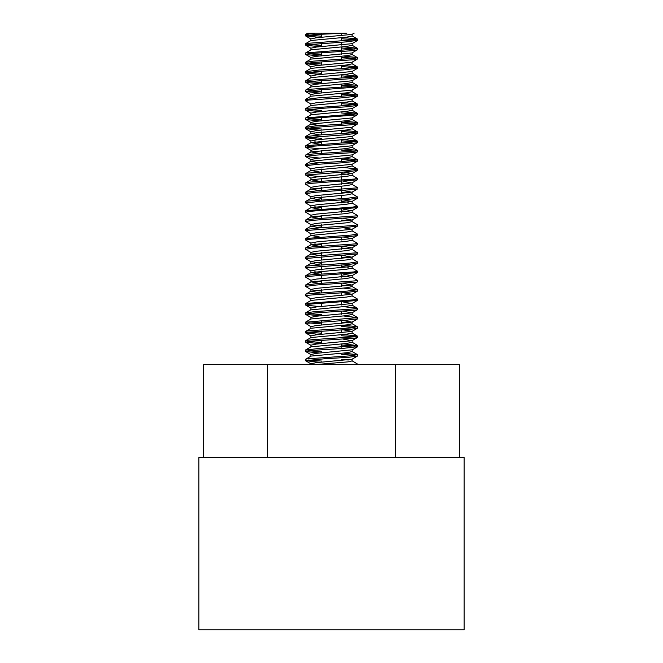 <?xml version="1.0" encoding="UTF-8"?>
<svg xmlns="http://www.w3.org/2000/svg" width="663" height="663" viewBox="0 0 663 663"><rect width="100%" height="100%" fill="white"/><g stroke="black" fill="none" stroke-linecap="round" stroke-linejoin="round"><path stroke-width="0.99" d="M351.937 360.73L357.374 363.979L354.796 364.65M343.26 353.072L357.423 354.697L349.136 355.907L306.886 358.857L305.61 359.329L305.593 360.68L324.696 358.758L348.854 357.282L357.407 355.973M308.237 360.009L321.555 361.07M319.773 362.313L305.61 360.68M354.738 355.368L341.445 354.299M343.252 343.782L357.258 345.597L317.983 348.539L305.593 350.13M308.278 350.727L321.555 351.796M319.732 353.031L305.668 351.539L308.917 350.652L342.44 348.44L357.407 346.708M354.73 346.086L341.445 345.025M343.227 334.5L357.241 335.984L355.186 336.754L312.082 339.696L305.726 340.633L305.593 342.125L311.834 341.072L355.028 338.122L357.374 337.475M308.245 341.445L321.555 342.506M319.748 343.741L305.602 342.125M354.788 336.804L341.445 335.743M343.252 325.226L357.274 326.685L351.042 327.912L307.889 330.854L305.626 331.492M308.212 332.163L321.555 333.224M319.773 334.467L305.759 332.983L307.731 332.229L350.793 329.279L357.274 328.334L357.407 326.842M354.755 327.522L341.445 326.461M343.268 315.936L357.448 317.594L305.593 322.259M308.27 322.881L321.555 323.942M311.005 326.776L305.726 323.387L344.859 320.436L357.407 318.837M343.227 306.654L357.258 308.146L356.172 308.751L314.005 311.693L305.593 312.994M308.262 313.599L321.555 314.668M319.74 315.895L305.577 314.27L313.732 313.069L356.056 310.118L357.39 309.629L357.407 308.287M351.937 295.756L357.374 299.005L352.733 299.908L305.759 303.497L311.071 300.405L346.567 297.065L352.103 295.947M319.773 306.613L305.759 305.146L308.966 304.226L357.249 300.496L351.937 303.579L343.227 301.98M343.268 288.09L357.448 289.723L347.429 291.065L306.273 294.007L305.593 294.355L305.593 295.673M311.03 298.93L305.718 295.847L306.182 295.383L347.13 292.433L357.407 290.982M351.97 277.217L357.291 280.308L356.885 280.747L316.127 283.698L305.593 285.165M310.988 289.656L305.552 286.424L315.82 285.065L356.802 282.115L357.415 281.792L357.407 280.482M351.929 267.91L357.365 271.159L354.191 271.905L310.674 274.855L305.751 275.659L311.063 272.568L346.534 269.219L352.094 268.101M311.055 280.391L305.618 277.142L310.45 276.222L357.241 272.659L351.929 275.742L343.227 274.126M351.987 258.636L357.423 261.877L349.5 263.062L307.052 266.012L305.742 266.352L305.593 267.86L349.227 264.429L357.407 263.161M311.055 271.092L305.61 267.86M351.995 249.371L357.316 252.744L318.414 255.694L305.593 257.31M310.988 261.802L305.56 258.537L357.407 253.879M351.937 240.072L357.241 243.164L355.393 243.901L312.422 246.851L305.726 247.813L305.593 249.305L312.165 248.219L355.244 245.277L357.374 244.655M311.038 252.545L305.602 249.305M351.954 230.782L357.39 234.022L351.373 235.058L305.759 238.514L311.071 235.423L346.583 232.091L352.111 230.973M311.071 243.255L305.626 240.014L307.947 239.376L351.125 236.434L357.266 235.514L357.407 234.022M352.012 221.525L357.456 224.74L354.224 225.478L320.851 227.691L305.593 229.431M311.013 233.956L305.784 230.533L345.29 227.591L357.407 226.017M351.954 212.235L357.266 215.326L356.329 215.898L314.386 218.848L305.593 220.174M311.005 224.691L305.568 221.45L314.105 220.215L356.213 217.273L357.39 216.809L357.407 215.467M351.937 202.936L357.374 206.185L353.023 207.055L305.759 210.677L311.071 207.585L346.567 204.245L352.094 203.127M311.071 215.417L305.635 212.168L309.223 211.373L357.249 207.676L351.937 210.768L343.227 209.16M352.003 193.671L357.44 196.903L347.826 198.212L306.397 201.162L305.593 201.535L305.593 202.886L323.047 201.063L347.536 199.588L357.407 198.162M311.038 206.11L305.593 202.886M351.978 184.397L357.299 187.488L356.984 187.894L316.541 190.845L305.593 192.345M310.988 196.836L305.552 193.604L316.226 192.22L356.909 189.27L357.407 187.679M351.929 175.098L357.365 178.339L354.432 179.051L310.98 182.002L305.742 182.839L311.055 179.748L346.525 176.399L352.094 175.281M311.055 187.571L305.618 184.322L310.748 183.378L357.241 179.839L351.929 182.922L343.227 181.306M343.26 167.432L357.415 169.057L349.865 170.209L307.226 173.159L305.751 173.532L305.593 175.04L349.592 171.584L357.407 170.35M319.773 176.673L305.618 175.04M343.26 158.142L357.357 159.899L343.683 161.366L318.853 162.841L305.593 164.482M310.997 168.982L305.577 165.692L318.53 164.217L343.351 162.742L357.407 161.059M354.722 160.446L341.445 159.377M343.227 148.86L357.249 150.344L355.583 151.056L312.77 153.998L305.718 154.993L305.593 156.485L312.513 155.374L355.443 152.424L357.374 151.835M319.748 158.101L305.593 156.485M354.78 151.164L341.445 150.103M343.243 139.586L357.266 141.045L351.697 142.213L305.759 145.694L311.071 142.603L346.583 139.271L352.111 138.153M319.773 148.819L305.759 147.343L308.162 146.531L351.456 143.581L357.266 142.694L357.407 141.202M354.763 141.882L341.445 140.821M343.268 130.296L357.332 131.788L354.349 132.65L321.315 134.838L305.593 136.611M308.262 137.241L321.555 138.302M319.748 139.545L305.858 137.689L345.721 134.738L357.407 133.188M354.722 132.6L341.445 131.531M343.235 121.014L357.274 122.506L356.47 123.053L314.768 125.995L305.593 127.362M308.27 127.959L321.555 129.028M319.732 130.255L305.568 128.63L314.486 127.371L356.363 124.42L357.398 123.998L357.407 122.647M354.763 123.318L341.445 122.257M343.235 111.74L357.241 113.207L353.304 114.21L305.759 117.857L311.071 114.765L346.558 111.425L352.094 110.307M308.212 118.677L321.555 119.738M319.773 120.973L305.759 119.506L309.488 118.528L357.241 114.856L351.937 117.948L316.45 121.288L310.906 122.406M354.788 114.036L341.445 112.975M343.268 102.458L357.44 104.083L348.216 105.367L306.53 108.309L305.602 108.715L305.593 110.066L323.527 108.21L347.926 106.735L357.407 105.351M308.245 109.395L321.555 110.456M319.765 111.699L305.593 110.066M354.73 104.754L341.445 103.685M343.243 93.168L357.075 95.049L316.955 98L305.593 99.525M310.988 104.016L305.568 100.842L308.56 100.08L341.321 97.892L357.407 96.11M354.738 95.472L341.445 94.411M343.227 83.894L357.241 85.37L354.664 86.207L311.295 89.157L305.742 90.019L305.593 91.502L311.063 90.524L357.241 87.019L351.929 90.11L316.417 93.442L310.897 94.56M308.229 90.831L321.555 91.892M319.757 93.127L305.618 91.502M354.788 86.19L341.445 85.129M343.252 74.612L357.407 76.228L350.221 77.364L307.408 80.314L305.626 80.878M308.22 81.549L321.555 82.61M319.773 83.853L305.751 82.369L307.276 81.682L349.956 78.731L357.407 77.538M354.746 76.908L341.445 75.847M343.26 65.322L357.398 67.046L344.13 68.521L319.301 69.996L305.593 71.662M308.278 72.267L321.555 73.336M319.74 74.571L305.61 72.839L318.969 71.364L343.799 69.888L357.407 68.231M354.722 67.626L341.445 66.557M343.227 56.04L357.249 57.532L355.766 58.203L313.127 61.153L305.593 62.355M308.254 62.985L321.555 64.046M319.74 65.281L305.585 63.665L312.861 62.521L355.633 59.579L357.249 59.173L357.407 57.673M354.78 58.344L341.445 57.283M343.243 46.766L357.258 48.225L352.012 49.36L305.759 52.874L311.071 49.783L346.583 46.451L352.103 45.333M308.212 53.703L321.555 54.764M319.773 55.999L305.759 54.523L308.386 53.678L351.78 50.736L357.258 49.874L357.407 48.391M354.771 49.062L341.445 48.001M343.268 37.476L357.332 38.968L354.465 39.813L306.016 43.468L305.593 45.092M308.262 44.421L321.555 45.482M319.757 46.725L305.701 45.225L305.941 44.835L346.144 41.893L357.407 40.368M354.722 39.78L341.445 38.711M305.701 43.592L311.013 40.509L346.542 37.169L352.128 35.968M319.732 37.435L305.56 35.81L314.867 34.517L346.915 33.15L315.19 33.15L305.593 34.542M310.872 38.943L316.433 37.75L351.962 34.418L354.141 33.15M310.872 48.184L316.533 47.032L352.012 43.675L357.332 40.592M305.709 62.181L311.03 59.09L346.484 55.733L352.103 54.623M310.906 57.432L316.475 56.314L351.945 52.965L357.258 49.874M305.668 71.447L310.988 68.364L346.492 65.015L352.128 63.83M310.872 66.748L316.408 65.596L351.937 62.264L357.249 59.173M305.751 80.72L311.063 77.629L346.592 74.297L352.128 73.179L352.128 71.463M310.872 76.063L316.508 74.878L352.012 71.529L357.332 68.446M305.742 90.019L311.055 86.928L346.517 83.579L352.094 82.461M310.897 85.27L316.516 84.16L351.97 80.803L357.291 77.72M305.668 99.301L310.988 96.218L346.467 92.861L352.128 91.709M305.726 108.558L311.038 105.475L346.567 102.143L352.128 100.95M310.872 103.925L316.466 102.724L351.987 99.384L357.299 96.301M310.872 114.956L310.872 113.116L316.533 112.006L351.995 108.649L357.316 105.558M319.748 125.655L311.005 124.064L346.467 120.707L352.119 119.597L352.128 117.832M319.74 134.945L311.013 133.329L346.534 129.989L352.128 128.788M310.872 131.755L316.425 130.57L351.962 127.238L357.274 124.155M319.773 144.227L311.071 142.603M321.555 142.545L314.701 141.882M310.872 141.012L316.533 139.852L352.012 136.495L357.332 133.412M319.765 153.501L311.03 151.91L346.492 148.553L352.103 147.443M310.906 150.244L316.483 149.134L351.954 145.785L357.266 142.694M319.732 162.783L310.848 161.358M305.668 164.267L310.988 161.184L346.484 157.835L352.128 156.65M310.872 161.25L310.872 159.534L316.408 158.416L352.094 154.893M319.765 172.073L311.055 170.449L346.583 167.117L352.128 165.957M310.872 168.883L316.5 167.698L352.003 164.349L357.324 161.266M319.773 181.347L311.055 179.748M348.299 174.369L341.445 173.706M310.897 178.09L316.524 176.98L351.978 173.623L357.291 170.532M352.136 173.449L343.243 172.032M319.74 190.629L310.997 189.038L346.467 185.681L352.128 184.538M348.299 183.651L341.445 182.988M321.555 188.955L314.718 188.292M310.897 187.38L316.425 186.262L351.929 182.922M319.748 199.919L311.03 198.295L346.567 194.963L352.128 193.77M348.266 192.933L341.445 192.27M321.555 198.237L314.734 197.574M310.872 196.745L316.458 195.544L351.978 192.212L343.26 190.588M319.773 209.193L311.071 207.585M348.282 202.215L341.445 201.552M321.555 207.519L314.693 206.856M310.872 207.776L310.872 205.936L316.533 204.826L351.995 201.469L343.26 199.878M319.748 218.475L311.013 216.884L346.467 213.527L352.111 212.417M348.315 211.497L341.445 210.834M321.555 216.801L314.71 216.138M310.906 215.226L316.45 214.108L351.937 210.768M319.732 227.765L311.005 226.149L346.525 222.809L352.128 221.616M348.274 220.779L341.445 220.116M321.555 226.083L314.734 225.42M310.872 224.575L316.425 223.39L351.954 220.058L343.243 218.434M319.773 237.047L311.071 235.423M310.872 233.84L316.524 232.672L352.012 229.315L343.268 227.724M319.765 246.321L311.038 244.73L346.492 241.373L352.094 240.263M321.555 244.647L314.693 243.984M310.906 243.064L316.491 241.954L351.954 238.605L343.235 237.006M319.732 255.603L310.988 254.004L346.484 250.655L352.128 249.479M348.29 248.625L341.445 247.962M321.555 253.929L314.734 253.266M310.872 254.178L310.872 252.354L316.408 251.236L351.937 247.904L343.235 246.28M319.757 264.893L311.055 263.269L346.583 259.937L352.128 258.769M348.266 257.907L341.445 257.244M321.555 263.211L314.726 262.548M310.872 261.711L316.491 260.518L352.003 257.178L343.268 255.562M319.773 274.167L311.063 272.568M348.299 267.189L341.445 266.526M321.555 272.493L314.685 271.83M310.889 270.91L316.524 269.8L351.978 266.443L343.243 264.852M319.74 283.449L310.997 281.858L346.467 278.501L352.128 277.391L352.128 275.551M348.307 276.471L341.445 275.808M321.555 281.775L314.718 281.112M310.897 280.2L316.425 279.082L351.929 275.742M319.748 292.739L310.872 291.306L310.872 289.482L316.45 288.364L351.978 285.032L343.26 283.408M305.718 294.206L311.03 291.115L346.558 287.783L352.128 286.582M348.266 285.753L341.445 285.09M321.555 291.057L314.734 290.394M310.872 300.521L310.872 298.756L316.541 297.646L352.003 294.289L343.26 292.698M310.872 308.046L310.872 309.878L346.476 306.347L352.111 305.237M310.906 308.046L316.458 306.928L351.937 303.579M305.684 322.061L310.997 318.969L346.517 315.629L352.128 314.436M310.872 317.386L316.417 316.21L351.954 312.878L343.243 311.254M305.759 331.334L311.063 328.243L346.592 324.911L352.119 323.793L352.128 321.969M348.274 322.881L341.445 322.218M310.872 326.668L316.524 325.492L352.012 322.143L343.268 320.544M305.726 340.633L311.046 337.542L346.5 334.193L352.094 333.083M310.906 335.884L316.5 334.774L351.962 331.417L343.235 329.826M305.668 349.915L310.988 346.832L346.476 343.475L352.128 342.307M310.889 345.174L316.408 344.056L351.929 340.724L343.227 339.1M305.734 359.172L311.046 356.089L346.583 352.757L352.128 351.581M310.872 354.531L316.483 353.338L352.144 349.815L352.128 351.639M203.649 457.47L203.649 364.65L395.421 364.65L395.421 457.47M267.579 364.65L267.579 457.47M395.421 364.65L459.351 364.65L459.351 457.47M464.1 457.47L198.9 457.47L198.9 629.85L464.1 629.85L464.1 457.47M310.889 363.73L316.524 362.62L351.987 359.263L357.307 356.172M314.71 364.65L348.191 361.857L352.094 360.921M348.299 360.009L341.445 359.346M308.27 35.139L321.555 36.208M305.684 34.335L307.723 33.15L337.459 33.15M357.407 364.65L357.407 363.979M357.407 356.039L357.407 354.697M357.407 346.757L357.407 345.415M305.593 351.398L305.593 350.056M357.407 337.475L357.407 336.133M305.593 332.834L305.593 331.492M357.407 318.911L357.407 317.569M305.593 323.552L305.593 322.21M305.593 314.27L305.593 312.928M357.407 300.347L357.407 299.005M305.593 304.988L305.593 303.646M357.407 291.065L357.407 289.789M305.593 286.424L305.593 285.082M357.407 272.501L357.407 271.159M305.593 277.142L305.593 275.8M357.407 263.219L357.407 261.902M357.407 253.937L357.407 252.669M305.593 258.495L305.593 257.236M357.407 244.655L357.407 243.313M305.593 240.014L305.593 238.672M357.407 226.091L357.407 224.823M305.593 230.658L305.593 229.39M305.593 221.409L305.593 220.108M357.407 207.527L357.407 206.185M305.593 212.168L305.593 210.826M357.407 198.245L357.407 196.961M305.593 193.538L305.593 192.262M357.407 179.681L357.407 178.339M305.593 184.322L305.593 182.98M357.407 170.399L357.407 169.057M357.407 161.117L357.407 159.775M305.593 165.675L305.593 164.416M357.407 151.835L357.407 150.493M305.593 147.194L305.593 145.852M357.407 133.271L357.407 131.929M305.593 137.912L305.593 136.561M305.593 128.63L305.593 127.288M357.407 114.707L357.407 113.365M305.593 119.348L305.593 118.006M357.407 105.425L357.407 104.083M357.407 96.152L357.407 94.801M305.593 100.784L305.593 99.442M357.407 86.861L357.407 85.519M357.407 77.579L357.407 76.228M305.593 82.22L305.593 80.878M357.407 68.297L357.407 66.955M305.593 72.938L305.593 71.596M305.593 63.665L305.593 62.314M305.593 54.374L305.593 53.032M357.407 40.451L357.407 39.109M352.128 36.051L352.128 34.327M310.872 40.584L310.872 38.868M352.128 45.333L352.128 43.609M310.872 49.899L310.872 48.142M352.128 54.623L352.128 52.858M310.872 59.181L310.872 57.432M352.128 63.905L352.128 62.156M310.872 68.43L310.872 66.714M310.872 77.737L310.872 75.988M352.128 82.461L352.128 80.712M310.872 87.035L310.872 85.27M352.128 91.751L352.128 89.994M310.872 96.284L310.872 94.56M352.128 101.025L352.128 99.309M310.872 105.566L310.872 103.842M352.128 110.307L352.128 108.575M310.872 124.238L310.872 122.406M352.128 128.871L352.128 127.139M310.872 133.512L310.872 131.688M352.128 138.153L352.128 136.429M310.872 142.794L310.872 140.962M352.128 147.443L352.128 145.678M310.872 152.084L310.872 150.244M352.128 156.725L352.128 154.893M352.128 165.999L352.128 164.283M310.872 170.64L310.872 168.808M352.128 175.281L352.128 173.532M310.872 179.93L310.872 178.09M352.128 184.571L352.128 182.731M310.872 189.212L310.872 187.38M352.128 193.845L352.128 192.021M310.872 198.486L310.872 196.662M352.128 203.127L352.128 201.295M352.128 212.417L352.128 210.577M310.872 217.058L310.872 215.226M352.128 221.699L352.128 219.867M310.872 226.332L310.872 224.508M352.128 230.973L352.128 229.149M310.872 235.614L310.872 233.782M352.128 240.263L352.128 238.423M310.872 244.904L310.872 243.064M352.128 249.545L352.128 247.713M352.128 258.819L352.128 256.995M310.872 263.46L310.872 261.628M352.128 268.101L352.128 266.269M310.872 272.75L310.872 270.91M310.872 282.032L310.872 280.2M352.128 286.665L352.128 284.841M352.128 295.947L352.128 294.115M352.128 305.237L352.128 303.397M352.128 314.519L352.128 312.687M310.872 319.152L310.872 317.328M310.872 328.359L310.872 326.602M352.128 333.083L352.128 331.243M310.872 337.641L310.872 335.884M352.128 342.365L352.128 340.533M310.872 346.898L310.872 345.174M310.872 356.188L310.872 354.448M310.997 39.051L305.676 35.959M311.022 48.316L305.701 45.225M311.071 57.615L305.759 54.523M311.022 66.905L305.709 63.814M310.997 76.162L305.676 73.071M311.063 85.452L305.751 82.369M311.055 94.751L305.742 91.668M311.038 113.29L305.726 110.207M311.071 122.597L305.759 119.506M311.005 131.871L305.684 128.788M311.013 141.136L305.693 138.045M311.071 150.435L305.759 147.343M311.03 159.725L305.718 156.634M351.937 155.084L357.249 151.993M311.055 178.272L305.751 175.181M351.978 192.212L357.299 189.121M351.995 201.469L357.324 198.378M351.954 220.058L357.266 216.975M352.012 229.315L357.332 226.232M351.954 238.605L357.266 235.514M351.937 247.904L357.241 244.813M352.003 257.178L357.324 254.086M351.978 266.443L357.299 263.352M351.978 285.032L357.291 281.941M352.003 294.289L357.324 291.198M311.071 308.237L305.759 305.146M311.013 317.511L305.693 314.428M351.954 312.878L357.258 309.795M352.012 322.143L357.332 319.052M311.071 336.075L305.759 332.983M351.962 331.417L357.274 328.334M311.038 345.365L305.726 342.282M351.929 340.724L357.241 337.633M310.988 354.622L305.668 351.539M351.995 349.998L357.316 346.915M311.046 363.912L305.734 360.821M352.128 360.921L352.128 359.18M310.872 364.65L310.872 363.73M357.332 38.968L352.012 35.877M357.258 48.225L351.945 45.142M357.249 57.532L351.937 54.441M357.324 66.822L352.003 63.731M357.291 76.079L351.97 72.988M357.241 85.37L351.929 82.278M357.299 94.668L351.978 91.577M357.316 103.934L352.003 100.842M357.241 113.207L351.937 110.116M357.274 122.506L351.954 119.415M305.684 127.155L311.005 124.064M357.332 131.788L352.012 128.705M305.693 136.412L311.013 133.329M357.266 141.045L351.954 137.962M357.249 150.344L351.937 147.261M305.718 154.993L311.03 151.91M357.324 159.642L352.003 156.551M357.291 168.899L351.978 165.808M305.751 173.532L311.055 170.449M305.668 192.121L310.997 189.038M305.718 201.386L311.03 198.295M305.693 219.975L311.013 216.884M305.684 229.232L311.005 226.149M305.726 247.813L311.038 244.73M305.668 257.095L310.988 254.004M305.742 266.352L311.055 263.269M305.676 284.949L310.997 281.858M357.324 289.574L352.003 286.491M357.258 308.146L351.945 305.055M305.701 312.795L311.022 309.704M357.332 317.428L352.012 314.345M357.274 326.685L351.962 323.602M357.241 335.984L351.929 332.892M357.316 345.282L351.995 342.191M357.307 354.539L351.987 351.456M305.593 35.81L305.593 34.468M341.445 347.155L341.445 343.94M341.445 332.826L341.445 329.934M341.445 323.544L341.445 320.652M341.445 314.262L341.445 311.37M341.445 304.98L341.445 302.088M341.445 295.698L341.445 292.806M341.445 286.416L341.445 283.524M341.445 277.134L341.445 274.242M341.445 267.852L341.445 264.96M341.445 258.57L341.445 255.678M341.445 249.288L341.445 246.396M341.445 240.006L341.445 237.114M341.445 212.16L341.445 209.268M341.445 202.878L341.445 199.986M341.445 198.643L341.445 195.428M341.445 193.596L341.445 190.704M341.445 189.353L341.445 186.146M341.445 184.314L341.445 181.422M341.445 180.071L341.445 176.864M341.445 175.032L341.445 172.14M341.445 161.515L341.445 158.3M341.445 142.943L341.445 139.736M341.445 133.669L341.445 130.454M341.445 124.379L341.445 121.172M341.445 105.815L341.445 102.608M341.445 96.541L341.445 93.326M341.445 87.251L341.445 84.044M341.445 77.969L341.445 74.762M341.445 68.695L341.445 65.48M341.445 59.405L341.445 56.198M341.445 54.366L341.445 51.474M341.445 50.123L341.445 46.916M341.445 45.084L341.445 42.192M341.445 40.849L341.445 37.634M341.445 35.802L341.445 33.15M321.555 343.591L321.555 340.384M321.555 334.309L321.555 331.102M321.555 325.027L321.555 321.812M321.555 306.463L321.555 303.256M321.555 292.623L321.555 289.731M321.555 283.341L321.555 280.449M321.555 278.617L321.555 275.41M321.555 274.059L321.555 271.167M321.555 269.335L321.555 266.128M321.555 264.777L321.555 261.885M321.555 260.053L321.555 256.838M321.555 255.495L321.555 252.603M321.555 246.213L321.555 243.321M321.555 227.649L321.555 224.757M321.555 218.367L321.555 215.475M321.555 209.085L321.555 206.193M321.555 199.803L321.555 196.911M321.555 190.521L321.555 187.629M321.555 181.239L321.555 178.347M321.555 171.957L321.555 169.065M321.555 153.393L321.555 150.501M321.555 144.111L321.555 141.219M321.555 134.829L321.555 131.937M321.555 120.823L321.555 117.616M321.555 92.977L321.555 89.77M321.555 83.695L321.555 80.488M321.555 74.413L321.555 71.198M321.555 65.131L321.555 61.924M321.555 55.849L321.555 52.642M321.555 46.567L321.555 43.352M321.555 37.285L321.555 34.078"/></g></svg>
